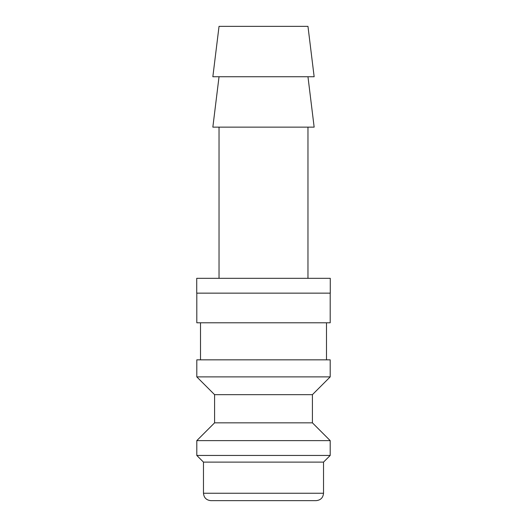<?xml version="1.0" encoding="UTF-8"?>
<svg xmlns="http://www.w3.org/2000/svg" width="527" height="527" viewBox="0 0 527 527"><rect width="100%" height="100%" fill="white"/><g stroke="black" fill="none" stroke-linecap="round" stroke-linejoin="round"><path stroke-width="0.79" d="M196.802 293.144L196.802 322.787L330.198 322.787L330.198 293.144M326.49 359.842L326.49 322.787M200.51 322.787L200.51 359.842M330.198 376.884L330.198 359.842L196.802 359.842L196.802 376.884L214.588 394.67L214.588 422.838L196.802 440.625L196.802 455.447L203.475 462.113L203.475 493.239L323.525 493.239L323.525 462.113L330.198 455.447L330.198 440.625L312.412 422.838L312.412 394.67L330.198 376.884L196.802 376.884M203.475 493.239C203.909 497.738 206.38 500.209 210.879 500.65L316.121 500.65C320.62 500.209 323.091 497.738 323.525 493.239M314.151 76.744L307.966 26.35L219.034 26.35L212.849 76.744L314.151 76.744M219.034 76.744L212.849 127.139L314.151 127.139L307.966 76.744M307.966 278.322L307.966 127.139M219.034 127.139L219.034 278.322M330.271 293.144L330.271 278.322L196.729 278.322L196.729 293.144L330.271 293.144M203.475 462.113L323.525 462.113M196.802 455.447L330.198 455.447M196.802 440.625L330.198 440.625M214.588 422.838L312.412 422.838M214.588 394.67L312.412 394.67"/></g></svg>
